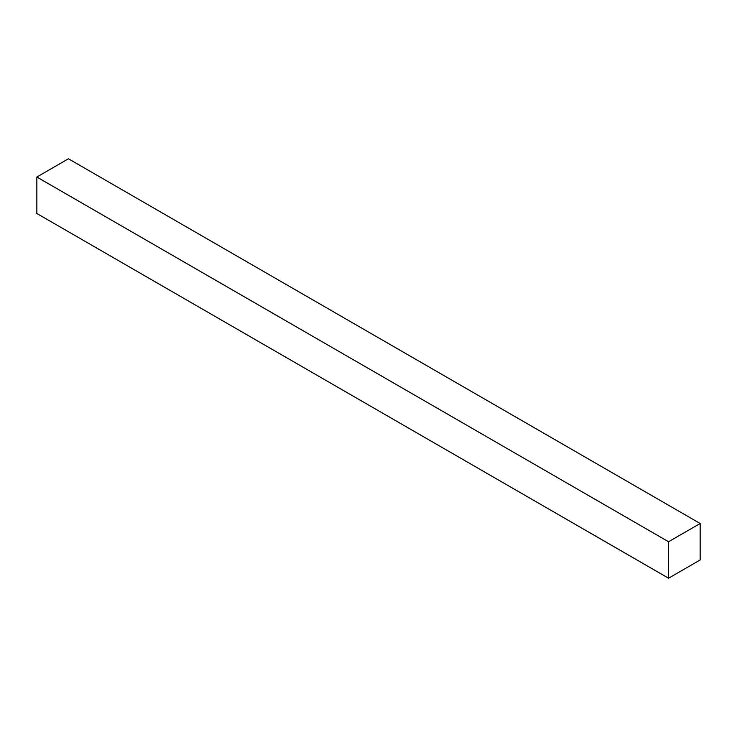 <?xml version="1.0" encoding="UTF-8"?>
<svg xmlns="http://www.w3.org/2000/svg" width="737" height="737" viewBox="0 0 737 737"><rect width="100%" height="100%" fill="white"/><g stroke="black" fill="none" stroke-linecap="round" stroke-linejoin="round"><path stroke-width="1.11" d="M68.44 158.787L700.15 523.5L668.56 541.741L36.85 177.027L68.44 158.787L36.85 177.027L668.56 541.741L668.56 578.213L36.85 213.5L36.85 177.027L36.85 213.5L668.56 578.213L700.15 559.973L700.15 523.5L68.44 158.787M700.15 523.5L668.56 541.741L668.56 578.213L700.15 559.973L700.15 523.5"/></g></svg>
